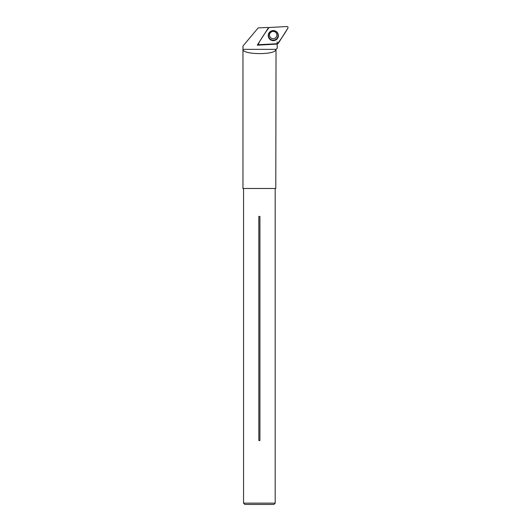 <?xml version="1.0" encoding="UTF-8"?>
<svg xmlns="http://www.w3.org/2000/svg" width="531" height="531" viewBox="0 0 531 531"><rect width="100%" height="100%" fill="white"/><g stroke="black" fill="none" stroke-linecap="round" stroke-linejoin="round"><path stroke-width="0.8" d="M275.191 503.129L243.55 503.129L244.871 504.45L273.87 504.45L275.191 503.129L275.191 188.492M258.829 216.389L258.829 440.511L259.911 440.511L259.911 216.389L258.829 216.389M258.166 27.917L267.617 27.439L258.166 27.917M242.959 46.044L242.959 188.492L275.781 188.492L276.034 49.356L242.959 49.356L242.959 46.044L258.152 27.931M276.034 49.356L277.328 48.022L277.142 44.073L257.243 45.208L258.624 43.887M242.959 49.356C242.494 54.839 275.722 55.105 275.768 49.622M267.617 27.439A7.938 7.938 90 0 0 268.367 27.831M277.142 44.073L277.109 41.922M268.401 27.844L257.243 45.208M258.75 43.064A1.049 1.042 167.6 0 0 259.686 44.65L277.547 43.715A1.049 1.042 167.6 0 0 278.377 43.23L287.882 28.143A1.049 1.042 167.6 0 0 286.946 26.55L269.091 27.486A1.049 1.042 167.6 0 0 268.255 27.977L264.942 33.234M277.686 33.041A5.071 5.038 167.6 0 0 268.872 33.194A5.071 5.038 167.6 0 0 275.881 39.944A5.071 5.038 167.6 0 0 277.686 33.041M269.091 27.486C265.394 32.378 261.942 37.575 258.75 43.057C258.424 43.967 258.736 44.498 259.692 44.65L277.54 43.715C281.244 38.823 284.689 33.632 287.882 28.143C288.214 27.234 287.895 26.703 286.946 26.55L269.091 27.486M276.293 31.515A4.971 4.938 -12.4 0 1 276.578 39.141A4.971 4.938 -12.4 0 1 268.898 33.141M269.164 37.794A4.759 4.733 167.6 0 0 277.408 37.714A4.759 4.733 167.6 0 0 273.239 30.652A4.759 4.733 167.6 0 0 269.164 37.794M270.007 36.878A3.69 3.671 -12.4 0 1 269.582 35.809C269.25 33.712 270.199 32.265 272.423 31.462C274.68 31.216 276.133 32.139 276.79 34.223A3.69 3.671 -12.4 0 1 270.007 36.878M276.372 33.154A3.69 3.671 -12.4 0 1 276.79 34.223M243.55 503.129L243.55 188.492"/></g></svg>
